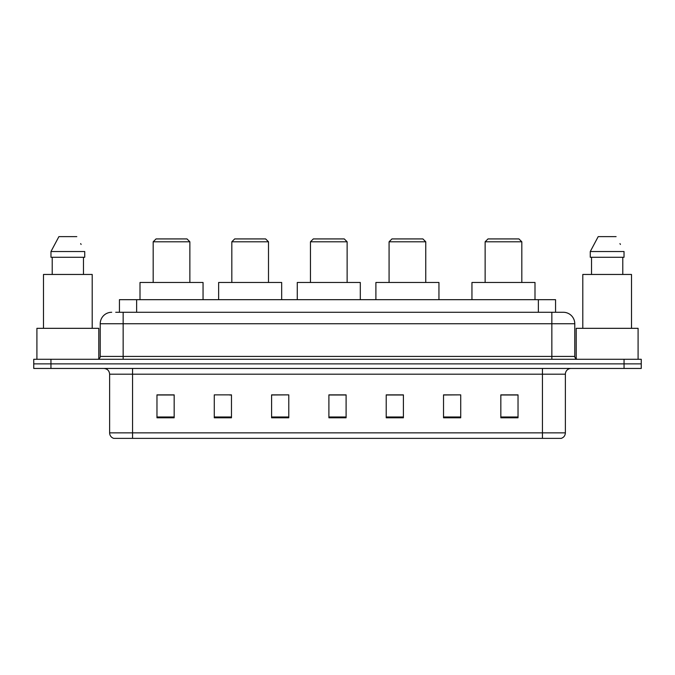 <?xml version="1.0" encoding="UTF-8"?>
<svg xmlns="http://www.w3.org/2000/svg" width="675" height="675" viewBox="0 0 675 675"><rect width="100%" height="100%" fill="white"/><g stroke="black" fill="none" stroke-linecap="round" stroke-linejoin="round"><path stroke-width="1.01" d="M115.712 312.28L123.154 312.28L115.712 312.28L119.441 312.28L119.441 299.675L555.559 299.675L555.559 312.28M111.696 312.28A11.458 11.458 0 0 0 100.229 323.747L100.229 356.417A2.869 2.869 0 0 1 97.369 359.277M574.771 323.747L123.154 323.747L123.154 312.28L563.304 312.28A11.458 11.458 0 0 1 574.771 323.747L574.771 356.417C574.94 358.155 575.893 359.108 577.631 359.277M50.946 359.277L33.75 359.277L33.75 363.867L50.946 363.867L33.75 363.867L33.75 368.449L50.946 368.449L50.946 363.867L624.054 363.867L50.946 363.867L50.946 359.277L624.054 359.277L624.054 363.867L641.25 363.867L624.054 363.867L624.054 368.449L50.946 368.449M624.054 368.449L641.25 368.449L641.25 359.277L624.054 359.277M563.136 312.28L559.288 312.28M565.372 432.869C565.211 435.611 563.836 437.442 561.246 438.37L542.447 438.37L542.447 432.869L565.372 432.869L565.372 374.178A5.729 5.729 0 0 1 571.101 368.449M542.447 438.37L113.754 438.37A5.729 5.729 0 0 1 109.628 432.869L109.628 374.178C109.291 370.702 107.384 368.786 103.899 368.449M518.029 417.791L518.029 394.867L500.833 394.867L500.833 417.791L518.029 417.791M460.721 417.791L460.721 394.867L443.526 394.867L443.526 417.791L460.721 417.791M403.405 417.791L403.405 394.867L386.218 394.867L386.218 417.791L403.405 417.791M174.167 417.791L174.167 394.867L156.971 394.867L156.971 417.791L174.167 417.791M231.474 417.791L231.474 394.867L214.279 394.867L214.279 417.791L231.474 417.791M288.782 417.791L288.782 394.867L271.595 394.867L271.595 417.791L288.782 417.791M346.098 417.791L346.098 394.867L328.902 394.867L328.902 417.791L346.098 417.791M532.018 438.37L132.553 438.37L132.553 432.869L542.447 432.869L542.447 374.178L109.628 374.178M460.721 394.867L443.526 394.985L460.721 394.867M288.782 394.867L271.595 394.985L288.782 394.867M229.525 394.985L231.474 394.985M386.792 394.985L403.405 394.985M346.098 394.985L328.902 394.985M174.167 394.985L156.971 394.985M518.029 394.985L500.833 394.985M98.795 358.898L98.795 328.328L36.906 328.328L36.906 359.277M92.205 328.328L92.205 274.455L43.495 274.455L43.495 328.328M83.481 257.268L83.481 274.455L83.481 257.268M50.971 251.53L58.902 236.63L50.971 251.53L50.971 257.268L84.729 257.268L84.729 251.53L50.971 251.53M81.11 244.451L80.654 243.591M52.22 257.268L52.22 274.455M76.798 236.63L58.902 236.63M153.183 241.793L189.869 241.793L187 238.925L156.052 238.925L153.183 241.793L153.183 282.479M189.869 241.793L189.869 282.479M203.048 299.675L203.048 282.479L140.003 282.479L140.003 299.675M231.82 241.793L268.498 241.793L265.629 238.925L234.681 238.925L231.82 241.793L231.82 282.479M268.498 241.793L268.498 282.479M281.677 299.675L281.677 282.479L218.632 282.479L218.632 299.675M310.449 241.793L347.127 241.793L344.267 238.925L313.318 238.925L310.449 241.793L310.449 282.479M347.127 241.793L347.127 282.479M360.307 299.675L360.307 282.479L297.27 282.479L297.27 299.675M389.078 241.793L425.756 241.793L422.896 238.925L391.947 238.925L389.078 241.793L389.078 282.479M425.756 241.793L425.756 282.479M438.944 299.675L438.944 282.479L375.899 282.479L375.899 299.675M485.131 241.793L521.817 241.793L518.948 238.925L488 238.925L485.131 241.793L485.131 282.479M521.817 241.793L521.817 282.479M534.997 299.675L534.997 282.479L471.952 282.479L471.952 299.675M638.094 359.277L638.094 328.328L576.205 328.328L576.205 358.898M631.505 328.328L631.505 274.455L582.795 274.455L582.795 328.328M590.271 251.53L598.202 236.63L590.271 251.53L590.271 257.268L624.029 257.268L624.029 251.53L590.271 251.53M620.409 244.451L619.954 243.591M591.519 257.268L591.519 274.455M622.78 274.455L622.78 257.268M616.098 236.63L598.202 236.63M136.637 312.28L136.637 299.675M538.363 312.28L538.363 299.675M123.154 359.277L123.154 323.747L100.229 323.747M100.229 356.417L574.771 356.417M551.846 312.28L551.846 359.277M542.447 368.449L542.447 374.178L565.372 374.178M109.628 432.869L132.553 432.869L132.553 368.449M346.098 416.998L328.902 416.998M288.782 416.998L271.595 416.998M231.474 416.998L214.279 416.998M174.167 416.998L156.971 416.998M403.405 416.998L386.218 416.998M460.721 416.998L443.526 416.998M518.029 416.998L500.833 416.998"/></g></svg>
